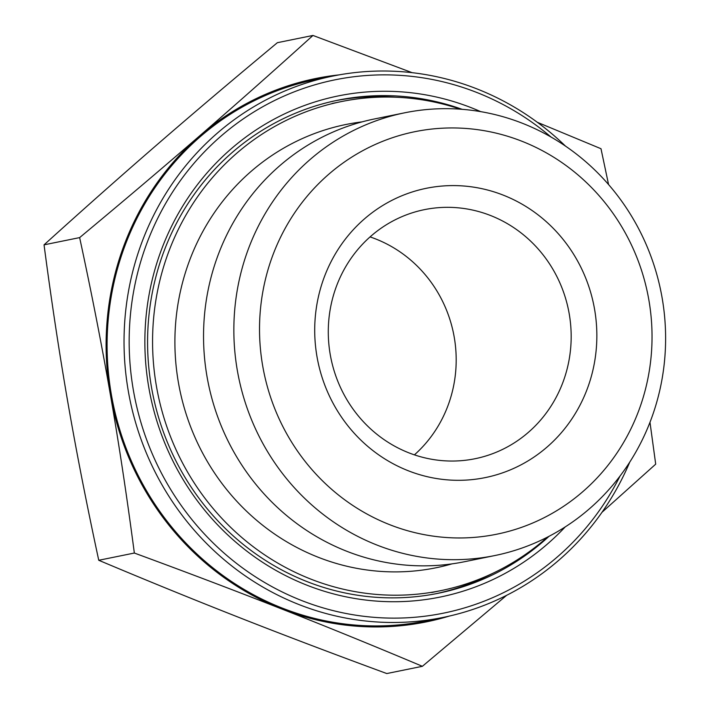 <?xml version="1.0" encoding="UTF-8"?>
<svg xmlns="http://www.w3.org/2000/svg" width="709" height="709" viewBox="0 0 709 709"><rect width="100%" height="100%" fill="white"/><g stroke="black" fill="none" stroke-linecap="round" stroke-linejoin="round"><path stroke-width="1.06" d="M490.584 215.527A127.088 121.204 -101.5 0 1 570.905 344.955A127.088 121.204 -101.5 0 1 475.065 458.723A127.088 121.204 -101.5 0 1 330.952 358.346A127.088 121.204 -101.5 0 1 424.39 209.651A127.088 121.204 -101.5 0 1 490.584 215.527M503.239 195.126A147.623 140.79 78.5 0 0 317.003 356.716A147.623 140.79 78.5 0 0 547.1 447.016A147.623 140.79 78.5 0 0 503.239 195.126M414.411 454.859A127.088 121.204 78.5 0 0 375.602 238.924A127.088 121.204 78.5 0 0 370.071 236.903M389.755 524.704A205.38 195.87 -101.5 0 1 328.737 174.263A205.38 195.87 -101.5 0 1 648.85 299.898A205.38 195.87 -101.5 0 1 389.755 524.704M339.124 74.879A277.263 264.43 78.5 0 0 199.681 135.836C236.115 104.285 273.869 70.82 312.961 35.45L277.37 42.691C233.74 78.991 193.725 112.908 157.318 144.459C120.893 176.009 83.139 209.474 44.047 244.844C51.473 301.228 59.459 354.021 68.011 403.253C76.537 452.475 86.782 504.817 98.755 560.278C147.543 580.822 194.417 599.929 239.385 617.601C284.318 635.282 333.46 653.928 386.786 673.55L422.378 666.309C373.643 645.793 326.822 626.703 281.925 609.049A277.263 264.43 78.5 0 0 449.231 616.094M649.985 422.289L655.701 464.156L601.994 512.297M506.678 595.294L422.378 666.309M537.307 122.285L600.993 148.722L608.57 184.562M312.961 35.45L412.159 72.681M134.347 553.038C126.92 496.654 118.926 443.852 110.374 394.629A277.263 264.43 78.5 0 0 281.748 608.987C236.806 591.306 187.672 572.65 134.347 553.038L98.755 560.278M79.638 237.604C123.269 201.303 163.283 167.386 199.681 135.836A277.263 264.43 78.5 0 0 110.374 394.629C101.848 345.398 91.603 293.056 79.638 237.604L44.047 244.844M565.481 146.098A276.235 263.447 78.5 0 0 332.929 76.058L315.984 79.505A276.235 263.447 78.5 0 0 107.671 326.787A276.235 263.447 78.5 0 0 282.253 608.092A276.235 263.447 78.5 0 0 426.127 620.88L443.072 617.433A276.235 263.447 78.5 0 0 629.76 462.1M404.688 112.802L374.387 118.97A225.914 215.456 78.5 0 0 208.286 383.303A225.914 215.456 78.5 0 0 464.457 561.732L494.767 555.564A225.914 215.456 78.5 0 0 652.98 414.118A225.914 215.456 78.5 0 0 612.239 188.895A225.914 215.456 78.5 0 0 404.688 112.802A225.914 215.456 78.5 0 0 234.324 315.044A225.914 215.456 78.5 0 0 377.099 545.106A225.914 215.456 78.5 0 0 494.767 555.564M549.023 536.314A251.589 239.943 -101.5 0 1 438.153 593.282A251.589 239.943 -101.5 0 1 152.869 394.576A251.589 239.943 -101.5 0 1 337.847 100.208A251.589 239.943 -101.5 0 1 462.162 109.328M480.729 111.65A255.692 243.861 78.5 0 0 176.133 217.477A255.692 243.861 78.5 0 0 243.479 548.518A255.692 243.861 78.5 0 0 565.206 526.92M620.029 476.049A272.123 259.529 -101.5 0 1 301.733 600.567A272.123 259.529 -101.5 0 1 161.936 210.121A272.123 259.529 -101.5 0 1 551.061 137.059M332.929 76.058A276.235 263.447 78.5 0 0 124.616 323.339A276.235 263.447 78.5 0 0 299.198 604.644A276.235 263.447 78.5 0 0 443.072 617.433M451.961 563.877A226.171 215.704 -101.5 0 1 179.652 389.126A226.171 215.704 -101.5 0 1 362.042 121.877M547.445 537.13A249.533 237.985 -101.5 0 1 440.776 590.65A249.533 237.985 -101.5 0 1 157.815 393.575A249.533 237.985 -101.5 0 1 341.277 101.6A249.533 237.985 -101.5 0 1 460.389 109.195M395.79 97.23A251.589 239.943 78.5 0 0 335.428 100.713M435.734 593.761A251.589 239.943 78.5 0 0 492.658 573.386M341.277 101.6L332.202 103.452M440.776 590.65L431.692 592.502"/></g></svg>
